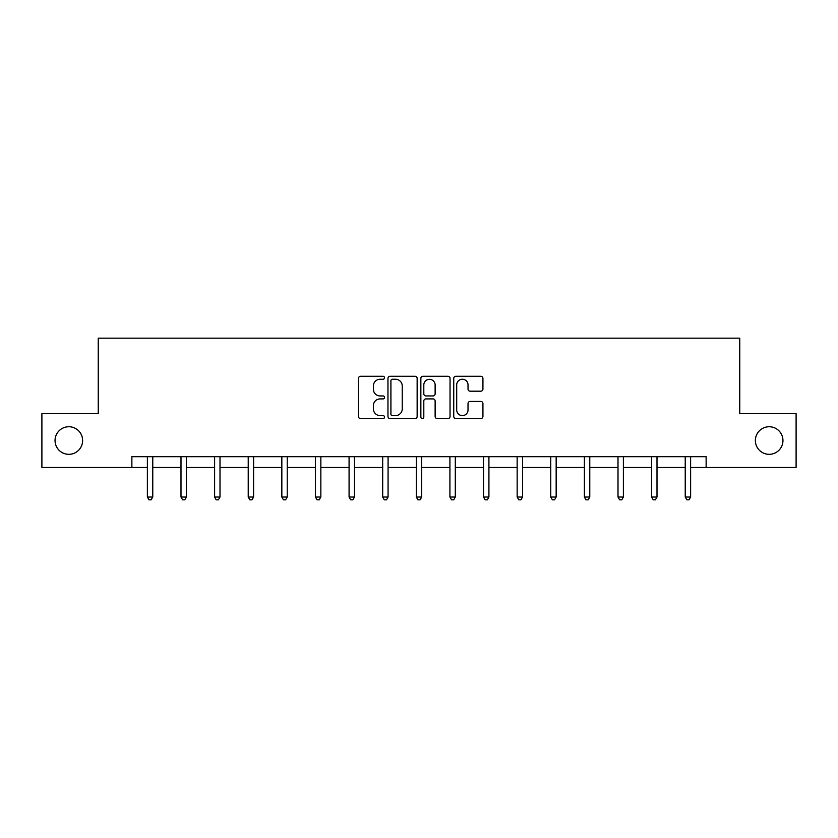 <?xml version="1.0" encoding="UTF-8"?>
<svg xmlns="http://www.w3.org/2000/svg" width="838" height="838" viewBox="0 0 838 838"><rect width="100%" height="100%" fill="white"/><g stroke="black" fill="none" stroke-linecap="round" stroke-linejoin="round"><path stroke-width="1.26" d="M755.373 440.526A13.796 13.796 0 0 0 769.169 454.322A13.796 13.796 0 0 0 782.954 440.526A13.796 13.796 0 0 0 769.169 426.741A13.796 13.796 0 0 0 755.373 440.526M55.046 440.526A13.796 13.796 0 0 0 68.831 454.322A13.796 13.796 0 0 0 82.627 440.526A13.796 13.796 0 0 0 68.831 426.741A13.796 13.796 0 0 0 55.046 440.526M384.527 377.76A1.477 1.477 0 0 0 383.039 376.283L360.57 376.283A2.116 2.116 0 0 0 358.454 378.388L358.454 416.465A2.116 2.116 0 0 0 360.57 418.581L383.039 418.581A1.477 1.477 0 0 0 384.527 417.104A1.477 1.477 0 0 0 383.039 415.617L380.138 415.617A6.767 6.767 0 0 1 373.371 408.85L373.371 405.676A6.767 6.767 0 0 1 380.138 398.909L383.039 398.909A1.477 1.477 0 0 0 384.527 397.432A1.477 1.477 0 0 0 383.039 395.945L380.138 395.945A6.767 6.767 0 0 1 373.371 389.178L373.371 386.004A6.767 6.767 0 0 1 380.138 379.237L383.039 379.237A1.477 1.477 0 0 0 384.527 377.76M480.813 391.189A2.116 2.116 0 0 0 482.929 389.073L482.929 378.388A2.116 2.116 0 0 0 480.813 376.283L455.851 376.283A2.116 2.116 0 0 0 453.746 378.388L453.746 416.465A2.116 2.116 0 0 0 455.851 418.581L480.813 418.581A2.116 2.116 0 0 0 482.929 416.465L482.929 403.56A2.116 2.116 0 0 0 480.813 401.444L470.128 401.444A2.116 2.116 0 0 0 468.023 403.56L468.023 409.96A5.657 5.657 0 0 1 462.356 415.617A5.657 5.657 0 0 1 456.7 409.96L456.7 384.893A5.657 5.657 0 0 1 462.356 379.237A5.657 5.657 0 0 1 468.023 384.893L468.023 389.073A2.116 2.116 0 0 0 470.128 391.189L480.813 391.189M131.87 467.468L41.9 467.468L41.9 413.595L98.245 413.595L98.245 338.175L739.755 338.175L739.755 413.595L796.1 413.595L796.1 467.468L706.13 467.468L706.13 456.689L131.87 456.689L131.87 467.468L147.383 467.468M417.146 378.388A2.116 2.116 0 0 0 415.03 376.283L390.079 376.283A2.116 2.116 0 0 0 387.963 378.388L387.963 416.465A2.116 2.116 0 0 0 390.079 418.581L415.03 418.581A2.116 2.116 0 0 0 417.146 416.465L417.146 378.388M422.97 376.283L447.921 376.283A2.116 2.116 0 0 1 450.037 378.388L450.037 416.465A2.116 2.116 0 0 1 447.921 418.581L437.247 418.581A2.116 2.116 0 0 1 435.132 416.465L435.132 401.025A2.116 2.116 0 0 0 433.016 398.909L425.924 398.909A2.116 2.116 0 0 0 423.808 401.025L423.808 417.104A1.477 1.477 0 0 1 422.331 418.581A1.477 1.477 0 0 1 420.854 417.104L420.854 378.388A2.116 2.116 0 0 1 422.97 376.283M152.767 467.468L180.998 467.468M186.382 467.468L214.612 467.468M219.996 467.468L248.226 467.468M253.61 467.468L281.84 467.468M287.235 467.468L315.455 467.468M320.849 467.468L349.079 467.468M354.464 467.468L382.694 467.468M388.078 467.468L416.308 467.468M421.692 467.468L449.922 467.468M455.306 467.468L483.536 467.468M488.921 467.468L517.151 467.468M522.545 467.468L550.765 467.468M556.16 467.468L584.39 467.468M589.774 467.468L618.004 467.468M623.388 467.468L651.618 467.468M657.002 467.468L685.233 467.468M690.617 467.468L706.13 467.468M392.404 379.237A1.477 1.477 0 0 0 390.917 380.724L390.917 414.14A1.477 1.477 0 0 0 392.404 415.617L395.473 415.617A6.767 6.767 0 0 0 402.24 408.85L402.24 386.004A6.767 6.767 0 0 0 395.473 379.237L392.404 379.237M435.132 385.009A5.657 5.657 0 0 0 429.475 379.342A5.657 5.657 0 0 0 423.808 385.009L423.808 393.839A2.116 2.116 0 0 0 425.924 395.945L433.016 395.945A2.116 2.116 0 0 0 435.132 393.839L435.132 385.009M153.05 456.689L152.925 457.003A2.158 2.158 0 0 0 152.767 457.81L152.767 497.028L147.383 497.028L147.383 457.81A2.158 2.158 0 0 0 147.226 457.003L147.1 456.689M152.767 497.028L151.154 499.825L148.996 499.825L147.383 497.028M186.665 456.689L186.539 457.003A2.158 2.158 0 0 0 186.382 457.81L186.382 497.028L180.998 497.028L180.998 457.81A2.158 2.158 0 0 0 180.84 457.003L180.715 456.689M186.382 497.028L184.769 499.825L182.611 499.825L180.998 497.028M220.279 456.689L220.153 457.003A2.158 2.158 0 0 0 219.996 457.81L219.996 497.028L214.612 497.028L214.612 457.81A2.158 2.158 0 0 0 214.455 457.003L214.329 456.689M219.996 497.028L218.383 499.825L216.225 499.825L214.612 497.028M253.893 456.689L253.767 457.003A2.158 2.158 0 0 0 253.61 457.81L253.61 497.028L248.226 497.028L248.226 457.81A2.158 2.158 0 0 0 248.069 457.003L247.943 456.689M253.61 497.028L251.997 499.825L249.839 499.825L248.226 497.028M287.518 456.689L287.382 457.003A2.158 2.158 0 0 0 287.235 457.81L287.235 497.028L281.84 497.028L281.84 457.81A2.158 2.158 0 0 0 281.683 457.003L281.558 456.689M287.235 497.028L285.611 499.825L283.464 499.825L281.84 497.028M321.132 456.689L321.006 457.003A2.158 2.158 0 0 0 320.849 457.81L320.849 497.028L315.455 497.028L315.455 457.81A2.158 2.158 0 0 0 315.308 457.003L315.172 456.689M320.849 497.028L319.226 499.825L317.078 499.825L315.455 497.028M354.746 456.689L354.621 457.003A2.158 2.158 0 0 0 354.464 457.81L354.464 497.028L349.079 497.028L349.079 457.81A2.158 2.158 0 0 0 348.922 457.003L348.797 456.689M354.464 497.028L352.85 499.825L350.693 499.825L349.079 497.028M388.361 456.689L388.235 457.003A2.158 2.158 0 0 0 388.078 457.81L388.078 497.028L382.694 497.028L382.694 457.81A2.158 2.158 0 0 0 382.537 457.003L382.411 456.689M388.078 497.028L386.465 499.825L384.307 499.825L382.694 497.028M421.975 456.689L421.849 457.003A2.158 2.158 0 0 0 421.692 457.81L421.692 497.028L416.308 497.028L416.308 457.81A2.158 2.158 0 0 0 416.151 457.003L416.025 456.689M421.692 497.028L420.079 499.825L417.921 499.825L416.308 497.028M455.589 456.689L455.463 457.003A2.158 2.158 0 0 0 455.306 457.81L455.306 497.028L449.922 497.028L449.922 457.81A2.158 2.158 0 0 0 449.765 457.003L449.639 456.689M455.306 497.028L453.693 499.825L451.535 499.825L449.922 497.028M489.203 456.689L489.078 457.003A2.158 2.158 0 0 0 488.921 457.81L488.921 497.028L483.536 497.028L483.536 457.81A2.158 2.158 0 0 0 483.379 457.003L483.254 456.689M488.921 497.028L487.307 499.825L485.15 499.825L483.536 497.028M522.828 456.689L522.692 457.003A2.158 2.158 0 0 0 522.545 457.81L522.545 497.028L517.151 497.028L517.151 457.81A2.158 2.158 0 0 0 516.994 457.003L516.868 456.689M522.545 497.028L520.922 499.825L518.774 499.825L517.151 497.028M556.442 456.689L556.317 457.003A2.158 2.158 0 0 0 556.16 457.81L556.16 497.028L550.765 497.028L550.765 457.81A2.158 2.158 0 0 0 550.618 457.003L550.482 456.689M556.16 497.028L554.536 499.825L552.389 499.825L550.765 497.028M590.057 456.689L589.931 457.003A2.158 2.158 0 0 0 589.774 457.81L589.774 497.028L584.39 497.028L584.39 457.81A2.158 2.158 0 0 0 584.233 457.003L584.107 456.689M589.774 497.028L588.161 499.825L586.003 499.825L584.39 497.028M623.671 456.689L623.545 457.003A2.158 2.158 0 0 0 623.388 457.81L623.388 497.028L618.004 497.028L618.004 457.81A2.158 2.158 0 0 0 617.847 457.003L617.721 456.689M623.388 497.028L621.775 499.825L619.617 499.825L618.004 497.028M657.285 456.689L657.16 457.003A2.158 2.158 0 0 0 657.002 457.81L657.002 497.028L651.618 497.028L651.618 457.81A2.158 2.158 0 0 0 651.461 457.003L651.336 456.689M657.002 497.028L655.389 499.825L653.231 499.825L651.618 497.028M690.9 456.689L690.774 457.003A2.158 2.158 0 0 0 690.617 457.81L690.617 497.028L685.233 497.028L685.233 457.81A2.158 2.158 0 0 0 685.075 457.003L684.95 456.689M690.617 497.028L689.004 499.825L686.846 499.825L685.233 497.028"/></g></svg>
